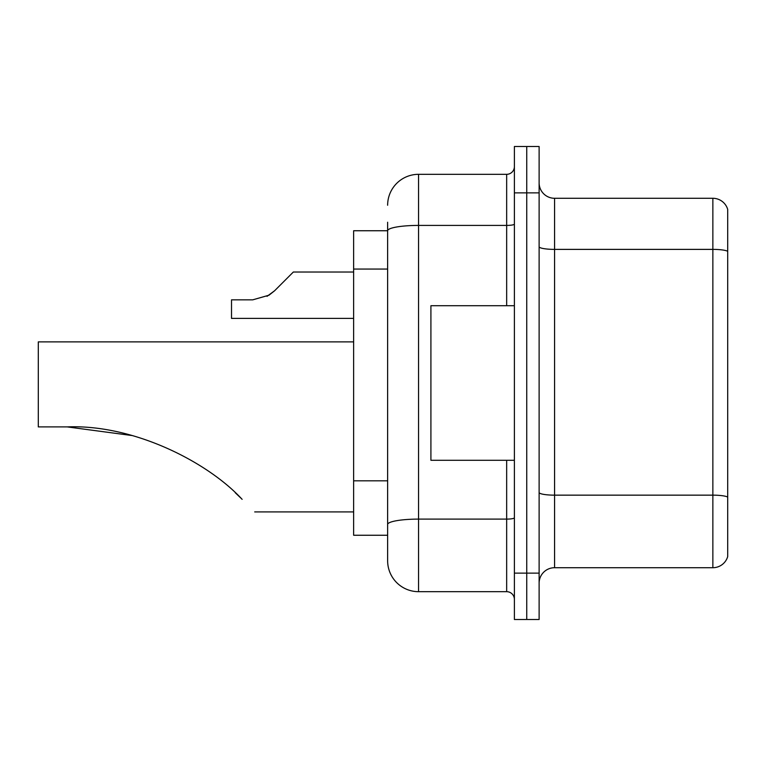 <?xml version="1.0" encoding="UTF-8"?>
<svg xmlns="http://www.w3.org/2000/svg" width="766" height="766" viewBox="0 0 766 766"><rect width="100%" height="100%" fill="white"/><g stroke="black" fill="none" stroke-linecap="round" stroke-linejoin="round"><path stroke-width="1.15" d="M387.634 230.748L353.633 230.748L353.633 535.252L387.634 535.252L387.634 560.76L387.634 222.245M514.388 573.131L514.388 619.503L526.749 619.503L526.749 573.131L526.749 619.503L539.12 619.503L539.12 573.131L526.749 573.131L526.749 192.869L526.749 573.131L514.388 573.131L514.388 192.869L526.749 192.869L526.749 146.498L526.749 192.869L539.12 192.869L539.12 573.131M539.12 192.869L539.12 146.498L514.388 146.498L514.388 192.869M387.634 205.24A30.918 30.918 0 0 1 418.552 174.322L418.552 591.678L506.661 591.678L506.661 460.289M418.552 174.322L506.661 174.322A7.727 7.727 0 0 0 514.388 166.595M387.634 260.564L387.634 230.786A30.918 5.372 180 0 1 418.552 225.415L506.661 225.415L506.661 174.322M387.634 529.842L387.634 489.33M514.388 599.405A7.727 7.727 0 0 0 506.661 591.678M418.552 591.678A30.918 30.918 0 0 1 387.634 560.76M727.7 497.297L727.7 556.585A15.454 15.454 0 0 1 712.859 567.711L554.574 567.711A15.454 15.454 0 0 0 539.12 583.175M727.7 209.415A15.454 15.454 0 0 0 712.859 198.289A15.454 15.454 0 0 1 727.7 209.415L727.7 556.585M727.7 251.305A15.454 2.681 180 0 0 712.859 249.381L712.859 198.289L554.574 198.289A15.454 15.454 0 0 1 539.12 182.825A15.454 15.454 0 0 0 554.574 198.289L554.574 567.711M132.001 435.528L67.245 426.901C133.284 424.192 207.414 461.745 242.123 499.336C258.707 515.92 258.707 515.92 242.123 499.336M353.633 341.885L38.3 341.885L38.3 426.901L67.245 426.901M235.229 492.701L240.783 498.005M514.388 305.711L430.913 305.711L430.913 460.289L514.388 460.289M267.018 296.337L274.582 290.783L293.349 272.016L274.582 290.783L293.349 272.016L274.582 290.783L293.349 272.016L274.582 290.783L293.349 272.016L274.582 290.783L293.349 272.016L274.582 290.783L293.349 272.016L274.582 290.783L293.349 272.016L274.582 290.783L293.349 272.016L274.582 290.783L293.349 272.016L274.582 290.783L293.349 272.016L274.582 290.783L293.349 272.016L274.582 290.783L293.349 272.016L274.582 290.783L293.349 272.016L274.582 290.783L293.349 272.016L274.582 290.783L293.349 272.016L274.582 290.783L293.349 272.016L274.582 290.783L293.349 272.016L274.582 290.783L269 295.197L274.582 290.783L269 295.197L252.723 299.841L231.514 299.841L231.514 318.388L353.633 318.388M269 295.197L252.723 299.841L269 295.197L274.582 290.783L269 295.197L274.582 290.783L269 295.197L252.723 299.841L269 295.197L274.582 290.783L269 295.197L274.582 290.783L269 295.197L252.723 299.841L269 295.197L274.582 290.783L269 295.197L274.582 290.783L269 295.197L252.723 299.841L269 295.197L274.582 290.783L269 295.197L274.582 290.783L269 295.197L252.723 299.841L269 295.197L274.582 290.783L269 295.197L274.582 290.783L269 295.197L252.723 299.841L269 295.197L274.582 290.783L269 295.197L274.582 290.783L269 295.197L252.723 299.841L269 295.197L274.582 290.783L269 295.197L274.582 290.783L269 295.197L252.723 299.841L269 295.197L274.582 290.783M285.622 279.743L293.349 272.016L353.633 272.016M387.634 269.067L353.633 269.067M387.634 480.828L353.633 480.828M514.388 517.768A7.727 1.341 0 0 1 506.661 519.109L418.552 519.109A30.918 5.372 180 0 0 387.634 524.48M506.661 305.711L506.661 225.415A7.727 1.341 0 0 0 514.388 224.074M727.7 497.086A15.454 2.681 180 0 0 712.859 495.152L712.859 249.381L554.574 249.381A15.454 2.681 0 0 1 539.12 246.69M712.859 567.711L712.859 495.152L554.574 495.152A15.454 2.681 0 0 1 539.12 492.461M254.705 511.918L353.633 511.918"/></g></svg>

